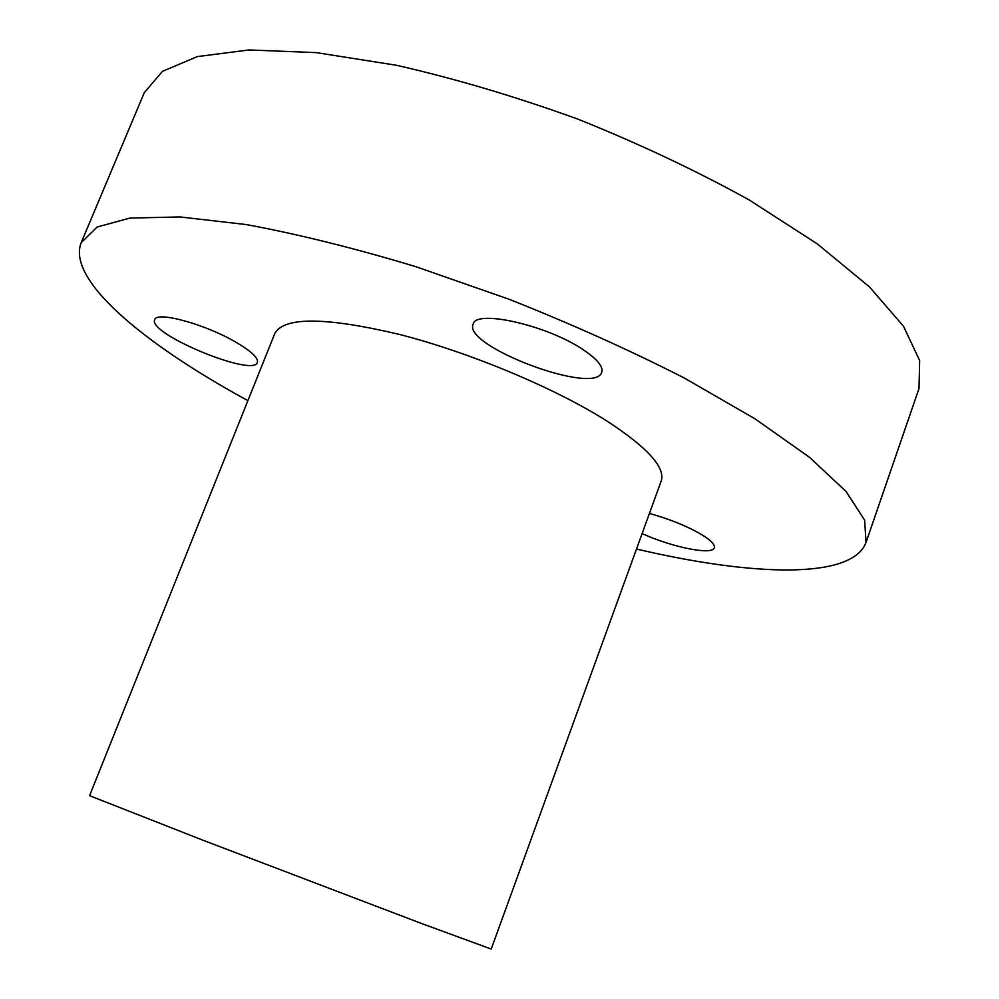 <?xml version="1.0" encoding="UTF-8"?>
<svg xmlns="http://www.w3.org/2000/svg" width="999" height="999" viewBox="0 0 999 999"><rect width="100%" height="100%" fill="white"/><g stroke="black" fill="none" stroke-linecap="round" stroke-linejoin="round"><path stroke-width="1.5" d="M81.219 242.632L144.256 92.72L162.437 71.379L197.303 56.606L248.976 49.95L316.296 52.622L396.591 65.297C455.319 78.684 515.796 96.641 578.009 119.168C639.41 143.844 696.465 170.767 749.163 199.937L817.457 244.006L869.43 286.875L903.521 326.286L919.667 360.539L918.993 388.561L866.071 542.332L864.622 520.129L846.116 491.545L809.54 457.33L755.019 418.831L684.278 377.997C630.032 350.337 571.69 324.101 509.215 299.313L415.721 266.633C354.32 248.127 297.852 234.116 246.316 224.575L180.02 216.945L129.945 218.057L97.103 227.035L81.219 242.632C66.658 279.245 141.571 342.145 243.431 398.176L247.889 400.636M420.954 923.276L201.761 839.759L89.573 795.679L274.775 333.566C283.878 316.708 325.274 316.945 398.963 334.303C469.53 352.285 554.87 387.999 606.68 420.879C647.502 447.465 665.659 467.544 661.163 481.118L491.208 949.05L420.954 923.276M235.764 342.12C251.298 351.248 258.504 358.017 257.38 362.425C253.646 377.684 147.128 333.516 154.733 319.717C156.319 310.826 205.282 324.188 235.764 342.12M649.412 513.449C669.854 519.143 687.312 526.223 701.81 534.702C711.001 540.384 715.172 544.755 714.297 547.789C712.562 555.494 672.152 547.302 642.107 533.591M583.391 349.837C597.302 359.215 603.421 366.708 601.723 372.29C595.254 395.991 462.275 346.091 473.189 324.113C475.661 309.053 547.789 325.399 583.391 349.837M636.5 549.025C751.935 576.186 852.284 579.87 866.071 542.332"/></g></svg>
